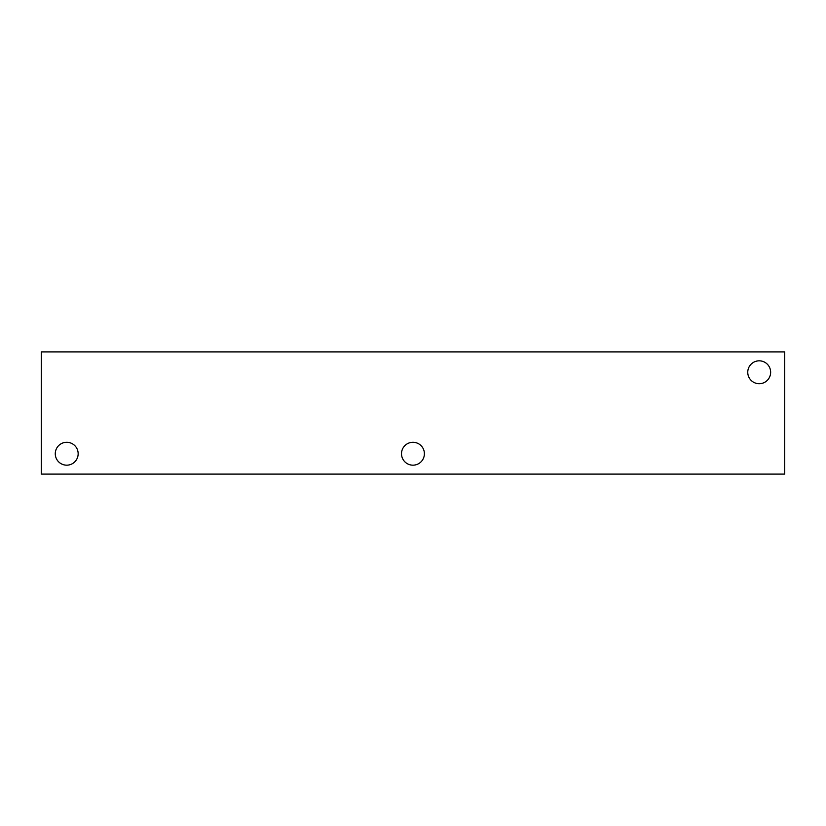 <?xml version="1.0" encoding="UTF-8"?>
<svg xmlns="http://www.w3.org/2000/svg" width="826" height="826" viewBox="0 0 826 826"><rect width="100%" height="100%" fill="white"/><g stroke="black" fill="none" stroke-linecap="round" stroke-linejoin="round"><path stroke-width="1.24" d="M784.7 474.103L41.3 474.103L41.3 351.897L784.7 351.897L784.7 474.103M401.508 453.732A11.45 11.45 0 0 1 418.679 443.82A11.45 11.45 0 0 1 418.679 463.644A11.45 11.45 0 0 1 401.508 453.732M55.27 453.732A11.45 11.45 0 0 1 72.44 443.82A11.45 11.45 0 0 1 72.44 463.644A11.45 11.45 0 0 1 55.27 453.732M747.757 372.268A11.45 11.45 0 0 1 764.928 362.356A11.45 11.45 0 0 1 764.928 382.18A11.45 11.45 0 0 1 747.757 372.268"/></g></svg>
